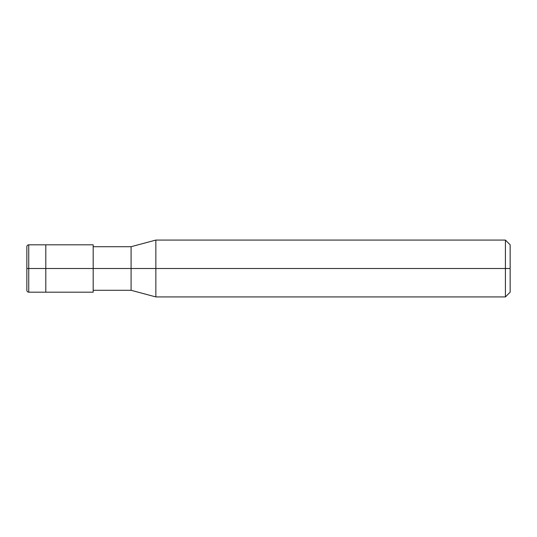 <?xml version="1.0" encoding="UTF-8"?>
<svg xmlns="http://www.w3.org/2000/svg" width="537" height="537" viewBox="0 0 537 537"><rect width="100%" height="100%" fill="white"/><g stroke="black" fill="none" stroke-linecap="round" stroke-linejoin="round"><path stroke-width="0.81" d="M45.806 268.5L45.806 292.188L45.806 244.812L45.806 268.5L28.743 268.5L28.743 244.812L28.743 268.5L26.85 268.5L26.85 246.772L26.85 290.228L26.85 268.5L28.743 268.5L28.743 244.812L28.743 292.188L28.743 268.5L28.743 292.188L28.743 268.5L45.806 268.5L45.806 292.188L45.806 244.812L45.806 292.188L45.806 268.5L93.183 268.5L93.183 244.812L93.183 268.5L45.806 268.5M510.15 268.5L510.15 292.188L510.15 244.812L510.15 268.5L505.411 268.5L505.411 240.073L505.411 268.5L155.851 268.5L155.851 240.073L155.851 268.5L131.088 268.5L131.088 246.705L131.088 268.5L93.183 268.5L93.183 292.188L93.183 268.5L93.183 292.188L93.183 268.5L131.088 268.5L131.088 246.705L131.088 290.295L131.088 268.5L131.088 290.295L131.088 268.5L155.851 268.5L155.851 240.073L155.851 296.927L155.851 268.5L155.851 296.927L155.851 268.5L505.411 268.5L505.411 240.073L505.411 296.927L505.411 268.5L505.411 296.927L505.411 268.5L510.15 268.5L510.15 292.188L510.15 268.5M26.85 246.772L26.85 246.705C26.964 245.55 27.595 244.919 28.743 244.812L93.183 244.812M26.85 290.228L26.85 246.705M93.183 292.188L28.743 292.188C27.595 292.081 26.964 291.45 26.85 290.295M93.183 246.705L131.088 246.705L155.851 240.073L505.411 240.073L510.15 244.812M93.183 290.295L131.088 290.295L155.851 296.927L505.411 296.927L510.15 292.188"/></g></svg>
